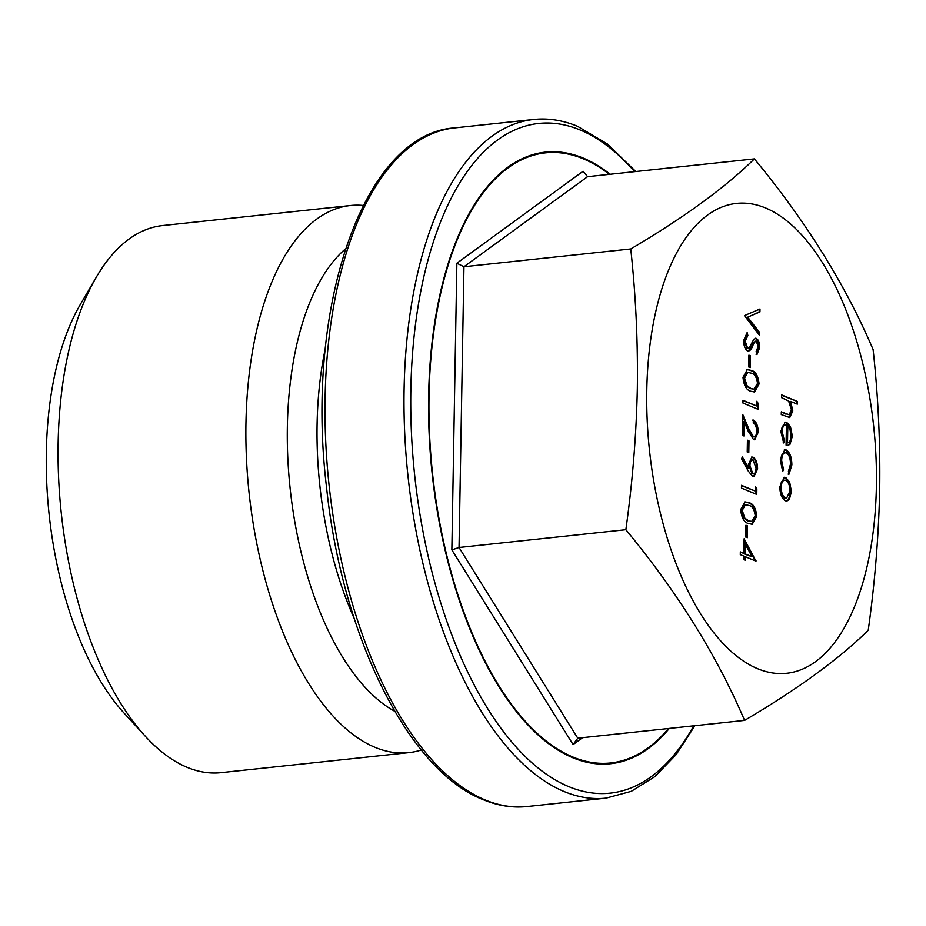 <?xml version="1.0" encoding="UTF-8"?>
<svg xmlns="http://www.w3.org/2000/svg" width="926" height="926" viewBox="0 0 926 926"><rect width="100%" height="100%" fill="white"/><g stroke="black" fill="none" stroke-linecap="round" stroke-linejoin="round"><path stroke-width="1.39" d="M646.788 390.691A236.246 112.74 83.9 0 0 757.572 668.688A236.246 112.74 83.9 0 0 876.39 486A236.246 112.74 83.9 0 0 765.617 208.003A236.246 112.74 83.9 0 0 646.788 390.691M637.343 388.376C636.336 435.278 632.516 482.388 625.86 529.707C677.346 592.003 716.921 655.562 744.585 720.393C797.714 689.094 838.921 659.069 868.218 630.317C874.885 582.905 878.705 535.784 879.7 488.974C880.348 442.2 878.149 395.738 873.114 349.565C845.461 284.745 805.886 221.175 754.389 158.878C725.093 187.642 683.886 217.668 630.756 248.955C635.792 295.139 637.979 341.613 637.343 388.376M363.224 205.468A275.103 131.284 83.9 0 0 350.468 205.526L162.64 225.562A275.103 131.284 83.9 0 0 96.431 276.967A275.103 131.284 83.9 0 0 145.417 736.367A275.103 131.284 83.9 0 0 187.133 767.33A275.103 131.284 83.9 0 0 220.99 772.654L408.817 752.63A275.103 131.284 83.9 0 0 421.295 750.002M350.468 205.526A275.103 131.284 83.9 0 0 246.443 458.127A275.103 131.284 83.9 0 0 374.961 747.305A275.103 131.284 83.9 0 0 408.817 752.63M745.939 525.25L747.513 525.899L747.305 537.717L745.743 537.068L745.939 525.25M755.315 486.312L756.855 488.766L756.762 494.438L741.448 488.095L741.506 485.328L755.234 491.035L755.315 486.312M747.432 440.197L748.995 440.857L748.787 452.664L747.224 452.015L747.432 440.197M756.808 401.259L758.348 403.713L758.244 409.396L742.941 403.041L742.988 400.287L756.727 405.982L756.808 401.259M748.914 355.156L750.477 355.804L750.28 367.61L748.706 366.962L748.914 355.156M744.458 315.627L759.991 308.983L759.945 311.935L747.699 317.167L759.586 332.411L759.54 335.374L744.458 315.627M786.278 452.756C783.454 452.27 781.914 454.863 781.66 460.535L783.489 469.505L782.69 471.496L780.294 459.921L784.739 449.712L786.209 449.955C789.89 452.328 791.776 457.328 791.869 464.956L789.068 474.147L788.385 471.542L790.491 464.181C790.457 458.416 789.045 454.608 786.278 452.756L784.38 452.675M781.625 394.904L797.321 401.421L797.274 404.176L790.654 401.433L792.806 410.924L789.762 417.568L781.278 414.593L781.324 411.839L789.137 414.755L791.441 409.871L788.616 401.016L781.579 397.659L781.625 394.904M786.429 425.057C783.905 424.432 782.482 426.585 782.169 431.539L784.38 440.776L783.697 442.964L780.792 431.319L785.213 422.152L786.741 422.418L790.434 426.55L792.367 436.192L790.005 444.306L787.91 445.441L786.081 445.14L786.429 425.057L784.472 424.976M789.693 482.261L791.406 491.579L789.403 499.345L786.926 501.035L785.375 500.769C781.845 498.651 779.993 493.986 779.819 486.775L784.264 477.295L785.78 477.538L789.693 482.261L788.871 482.353L790.572 491.671L791.406 491.579M756.299 341.162L754.285 342.365L752.688 345.861C751.495 349.426 749.805 351.162 747.618 351.047C745.071 349.357 743.74 345.861 743.636 340.548L747.143 332.608L747.872 335.525L745.198 341.208L747.687 348.303L749.215 347.817L753.926 339.124L756.276 338.384C758.51 339.784 759.656 342.805 759.725 347.435L756.982 354.542L756.091 351.66L758.151 346.474L756.299 341.162L754.875 341.162M746.425 333.129L747.05 335.606L744.377 341.289L746.865 348.384L749.215 347.817M755.408 338.233L756.276 338.384L755.454 338.465C757.688 339.877 758.834 342.898 758.892 347.516L759.725 347.435M748.521 351.185L747.618 351.047M742.988 377.31L747.328 369.567L751.206 370.377C755.57 371.28 758.197 375.817 759.077 383.989L754.528 391.999L750.847 391.247C746.472 390.205 743.856 385.563 742.988 377.31M756.669 431.377C756.577 426.99 755.442 424.12 753.266 422.8L753.313 420.034C756.415 421.839 758.058 425.879 758.244 432.176L754.725 439.757L753.533 439.561L748.15 431.065L744.191 421.689L743.948 435.984L742.374 435.324L742.733 414.454L748.868 429.004L753.451 436.759L754.239 436.875L752.63 436.84L753.451 436.759C755.396 437.072 756.473 435.289 756.669 431.377M748.301 471.102L741.564 458.787L742.374 456.9L748.439 468.024L748.382 464.748L751.889 457.027L753.081 457.224C755.975 459.03 757.48 462.931 757.595 468.95L753.926 476.705L752.734 476.508L748.301 471.102M740.684 509.613L745.013 501.869L748.903 502.679C753.266 503.582 755.882 508.119 756.773 516.291L752.213 524.29L748.532 523.549C744.157 522.507 741.541 517.865 740.684 509.613M744.122 538.77L755.986 561.144L745.395 556.746L745.326 560.299L743.763 559.64L743.821 556.098L740.291 554.628L740.337 551.873L743.867 553.343L744.122 538.77M96.431 276.967L80.377 304.399A244.649 116.757 83.9 0 0 123.945 712.939L145.417 736.367M754.389 158.878L587.582 176.669L463.949 266.746L459.041 547.497L577.778 738.184L744.585 720.393M582.57 737.675L573.09 744.585L451.853 549.882L456.865 263.227L463.949 266.746L630.756 248.955M451.853 549.882L459.041 547.497L625.86 529.707M573.09 744.585L577.778 738.184M587.582 176.669L583.091 171.252L456.865 263.227M781.613 395.333L797.321 401.421M796.499 401.514L796.453 403.84M792.806 410.924L791.985 411.017L789.82 401.514L790.654 401.433M791.985 411.017L789.311 417.58M781.324 412.267L789.137 414.755M785.607 425.15C783.072 424.525 781.648 426.678 781.347 431.632L782.169 431.539M781.347 431.632L783.558 440.869L784.38 440.776M783.558 440.869L783.164 442.096M784.808 422.233L786.741 422.418M785.919 422.499L789.612 426.631L790.434 426.55M789.612 426.631L791.545 436.273L792.367 436.192M791.545 436.273L789.183 444.399L790.005 444.306M789.183 444.399L787.494 445.464M787.806 425.925L786.973 426.006L786.683 443.045L787.505 442.952C789.67 442.616 790.827 440.22 790.989 435.764L790.04 429.537L787.806 425.925L787.505 442.952M784.334 449.793L785.375 450.036C789.068 452.409 790.954 457.409 791.035 465.049L791.869 464.956M791.035 465.049L788.234 474.228M785.456 452.849C782.632 452.351 781.093 454.944 780.838 460.627L781.66 460.535M780.838 460.627L782.655 469.586L783.489 469.505M782.655 469.586L782.238 470.639M785.375 450.036L786.209 449.955M790.572 491.671L788.582 499.438L789.403 499.345M788.582 499.438L786.51 501.047M783.871 477.365L785.78 477.538M784.959 477.631L788.871 482.353M784.901 480.386C782.204 479.761 780.687 482.11 780.375 487.423C780.502 492.921 781.903 496.475 784.588 498.095L786.602 498.2L790.028 491C789.855 485.479 788.42 481.914 785.723 480.293L783.778 480.189M784.588 498.095L786.602 498.2M780.375 487.423L781.197 487.331C781.324 492.829 782.736 496.394 785.422 498.014M785.723 480.293C783.026 479.668 781.509 482.018 781.197 487.331M759.17 309.342L759.123 312.027L759.945 311.935M759.123 312.027L747.699 317.167M746.877 317.259L758.764 332.503L759.586 332.411M758.764 332.503L758.73 334.332M747.05 335.606L747.872 335.525M744.377 341.289L745.198 341.208M746.865 348.384L748.382 347.91M758.892 347.516L756.16 354.623M755.466 341.254L754.285 342.365M753.463 342.458L751.866 345.954L752.688 345.861M751.866 345.954L748.127 351.174M748.903 355.584L750.477 355.804M749.655 355.897L749.458 367.275M746.912 369.636L751.206 370.377M750.384 370.469C754.748 371.372 757.375 375.91 758.255 384.082L759.077 383.989M758.255 384.082L754.1 392.022M747.78 372.391L746.958 372.483L743.728 378.144L746.252 385.829L750.072 388.584L753.972 389.128L757.514 383.433C756.692 377.125 754.574 373.699 751.171 373.143L747.78 372.391L744.562 378.063L747.074 385.737L750.905 388.492L753.972 389.128M750.072 388.584L750.905 388.492M746.252 385.829L747.074 385.737M743.728 378.144L744.562 378.063M756.785 402.625L758.348 403.713M757.514 403.805L757.422 409.049M742.976 400.715L756.727 405.982M752.491 420.126C755.593 421.92 757.225 425.972 757.41 432.257L758.244 432.176M757.41 432.257L754.32 439.769M743.127 435.637L743.37 421.77L744.191 421.689M742.698 416.422L748.034 429.085L748.868 429.004M748.034 429.085L752.63 436.84M747.421 440.626L748.995 440.857M748.173 440.938L747.976 452.328M741.992 457.803L747.618 468.116L748.439 468.024M751.484 457.108L753.081 457.224M752.259 457.305C755.153 459.111 756.658 463.023 756.773 469.031L757.595 468.95M756.773 469.031L753.509 476.705M752.282 460.095C750.315 459.944 749.261 461.912 749.122 465.998L752.039 473.88L752.873 473.788C754.817 474.019 755.871 472.133 756.033 468.151L753.116 460.014L751.599 459.979M753.116 460.014C751.136 459.852 750.083 461.819 749.944 465.905L752.873 473.788L752.039 473.88M749.122 465.998L749.944 465.905M755.292 487.678L756.855 488.766M756.033 488.847L755.94 494.102M741.495 485.756L755.234 491.035M744.608 501.938L748.903 502.679M748.069 502.772C752.433 503.663 755.06 508.2 755.952 516.384L756.773 516.291M755.952 516.384L751.796 524.313M745.476 504.693L744.643 504.786L741.425 510.446L743.937 518.12L747.768 520.887L751.669 521.419L755.199 515.736C754.377 509.427 752.271 506.001 748.856 505.446L745.476 504.693L742.247 510.353L744.759 518.039L748.59 520.794L751.669 521.419M747.768 520.887L748.59 520.794M743.937 518.12L744.759 518.039M741.425 510.446L742.247 510.353M745.939 525.679L747.513 525.899M746.692 525.991L746.483 537.381M744.099 540.333L755.176 560.681L755.998 560.589M744.516 559.952L744.562 556.839L745.395 556.746M740.337 552.301L743.867 553.343M745.604 544.835L744.77 544.928L744.62 554.084L752.086 556.757L745.604 544.835L745.442 553.991L752.086 556.757M744.62 554.084L745.442 553.991M325.35 348.373A240.482 114.766 83.9 0 0 354.126 618.302M485.12 799.925A341.254 162.849 83.9 0 0 527.114 806.534C512.564 808.062 497.922 805.77 483.198 799.659C408.586 770.826 342.064 636.417 326.577 487.655C304.504 306.24 363.721 133.576 454.735 127.881A341.254 162.849 83.9 0 0 325.709 441.216A341.254 162.849 83.9 0 0 485.12 799.925M634.623 171.657A336.728 160.696 83.9 0 0 580.185 129.987A336.728 160.696 83.9 0 0 410.831 390.378A336.728 160.696 83.9 0 0 568.726 786.614A336.728 160.696 83.9 0 0 693.713 725.822M527.114 806.534L606.102 798.119A341.254 162.849 -96.1 0 1 564.108 791.51A341.254 162.849 -96.1 0 1 404.697 432.789A341.254 162.849 -96.1 0 1 533.723 119.466L454.735 127.881M609.424 174.343A306.772 146.401 83.9 0 0 583.311 158.809A306.772 146.401 83.9 0 0 429.016 396.039A306.772 146.401 83.9 0 0 572.87 757.017A306.772 146.401 83.9 0 0 668.526 728.507M669.301 728.426A307.501 146.748 -96.1 0 1 572.812 757.734A307.501 146.748 -96.1 0 1 428.622 395.888A307.501 146.748 -96.1 0 1 583.276 158.103A307.501 146.748 -96.1 0 1 610.211 174.262M345.421 248.944A244.649 116.757 83.9 0 0 290.151 488.627A244.649 116.757 83.9 0 0 394.719 711.261M785.769 414.107L786.591 414.026M606.102 798.119L631.277 791.325L654.832 776.648L676.177 754.586L694.917 725.695M635.815 171.53L607.433 144.028L577.639 126.341C562.915 120.23 548.273 117.938 533.723 119.466M748.231 348.384L747.409 348.477"/></g></svg>
